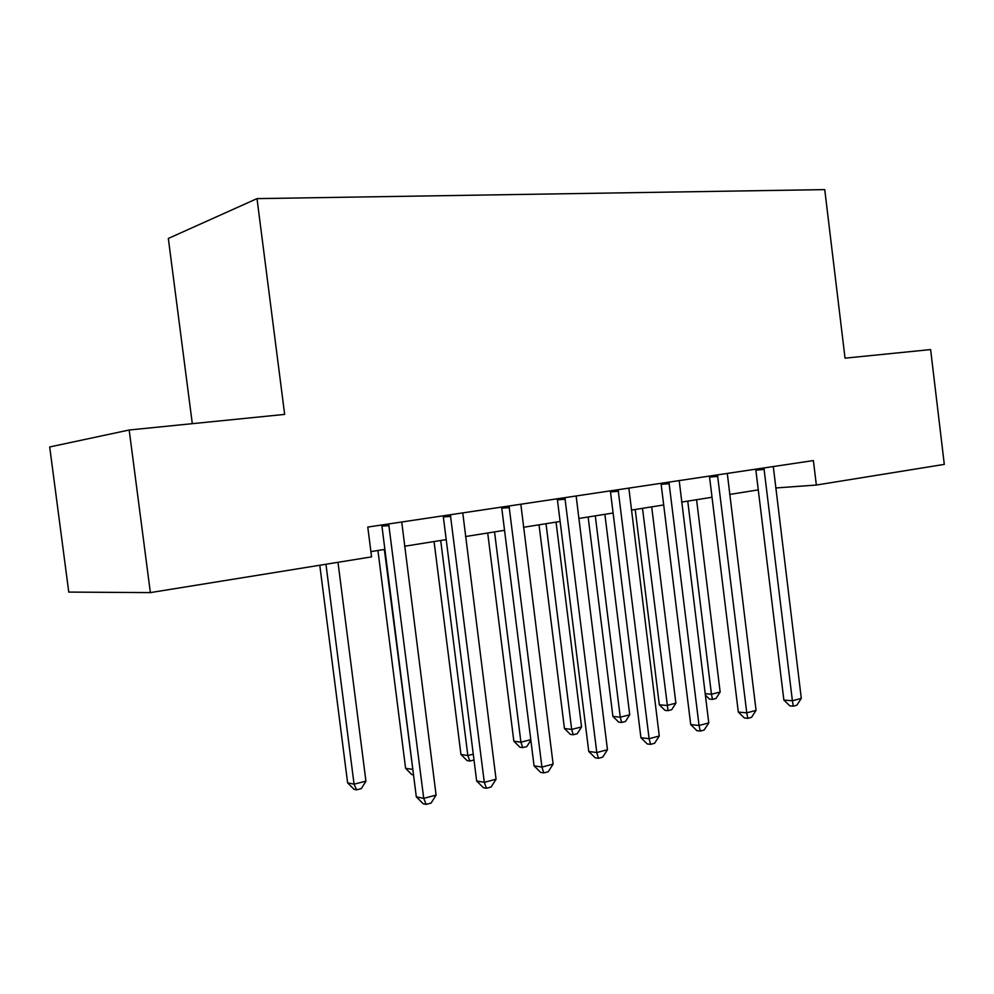 <?xml version="1.0" encoding="UTF-8"?>
<svg xmlns="http://www.w3.org/2000/svg" width="994" height="994" viewBox="0 0 994 994"><rect width="100%" height="100%" fill="white"/><g stroke="black" fill="none" stroke-linecap="round" stroke-linejoin="round"><path stroke-width="1.49" d="M192.302 423.668L168.334 238.448L257.011 198.626L824.747 189.618L845.037 358.163L930.62 349.577L944.3 464.384L816.347 485.047L813.39 460.57L367.78 527.068L371.57 556.876L150.367 592.61L129.183 430.004L284.657 414.399L257.011 198.626M129.183 430.004L49.7 446.965L68.76 592.089L150.367 592.61M775.718 487.967L816.347 485.047M370.911 551.608L384.889 549.384M404.57 546.253L446.207 539.605M465.515 536.536L504.554 530.311M523.503 527.292L560.119 521.465M578.732 518.495L613.099 513.016M631.376 510.108L663.681 504.964M681.648 502.094L712.027 497.261M729.671 494.44L758.273 489.893M764.262 469.416L755.862 470.137L783.868 700.074L792.404 700.758L763.914 467.963M801.301 698.409L796.828 705.231L793.274 706.175L792.404 700.758L801.301 698.409L773.295 466.559M755.862 470.137L755.676 469.18M793.274 706.175L789.857 705.889L783.868 700.074M687.749 501.125L711.443 694.234L720.153 692.048L696.57 499.721M705.181 693.725L711.443 694.234L712.512 699.354L709.48 699.105L705.355 695.067M720.153 692.048L715.991 698.471L712.512 699.354M717.842 476.374L709.554 477.07L738.318 712.064L746.767 712.847L717.482 474.883M756.061 710.387L751.514 717.345L747.811 718.339L746.767 712.847L756.061 710.387L727.285 473.417M709.554 477.07L709.368 476.101M747.811 718.339L744.431 718.016L738.318 712.064M669.31 483.656L661.147 484.314L690.718 724.601L699.055 725.471L668.937 482.127M708.772 722.899L704.162 730.018L700.273 731.062L699.055 725.471L708.772 722.899L679.188 480.599M661.147 484.314L660.948 483.32M700.273 731.062L696.943 730.689L690.718 724.601M618.516 491.272L610.49 491.893L640.919 737.71L649.119 738.704L618.119 489.707M659.283 736.007L654.599 743.276L650.536 744.357L649.119 738.704L659.283 736.007L628.854 488.116M610.49 491.893L610.279 490.887M650.536 744.357L647.256 743.959L640.919 737.71M635.216 509.5L659.32 704.783L666.8 705.467L675.883 703.18L651.691 506.878M642.484 508.344L668.03 710.66L665.036 710.375L659.32 704.783M675.883 703.18L671.658 709.741L668.03 710.66M588.137 516.992L612.888 716.413L620.256 717.183L629.724 714.798L604.886 514.333M595.282 515.861L620.256 717.183L621.66 722.452L618.703 722.129L612.888 716.413M629.724 714.798L625.437 721.495L621.66 722.452M539.021 524.82L564.443 728.54L571.674 729.41L581.552 726.925L556.044 522.111M546.017 523.714L571.674 729.41L573.252 734.752L570.357 734.392L564.443 728.54M581.552 726.925L577.203 733.746L573.252 734.752M565.288 499.249L557.423 499.845L588.759 751.452L596.798 752.545L564.878 497.659M607.458 749.724L602.699 757.155L598.438 758.298L596.798 752.545L607.458 749.724L576.135 495.981M557.423 499.845L557.212 498.802M598.438 758.298L595.22 757.838L588.759 751.452M487.706 532.995L513.848 741.213L520.918 742.183L530.784 739.698M494.54 531.914L520.918 742.183L522.707 747.6L519.874 747.202L513.848 741.213M530.846 740.207L526.832 746.556L522.707 747.6M509.437 507.623L501.771 508.17L534.064 765.852L541.929 767.082L509.027 505.996M553.111 764.113L548.278 771.717L543.805 772.91L541.929 767.082L553.111 764.113L520.831 504.231M501.771 508.17L501.548 507.102M543.805 772.91L540.661 772.413L534.064 765.852M450.804 516.42L443.349 516.917L476.648 780.973L484.302 782.328L450.357 514.743M496.056 779.221L491.148 786.999L486.451 788.254L484.302 782.328L496.056 779.221L462.769 512.892M443.349 516.917L443.113 515.824M486.451 788.254L483.382 787.695L476.648 780.973M389.139 525.664L381.932 526.112L416.312 796.853L423.73 798.368L388.679 523.95M436.093 795.101L431.098 803.065L426.153 804.382L423.73 798.368L436.093 795.101L401.738 521.999M381.932 526.112L381.696 524.994M426.153 804.382L423.183 803.761L416.312 796.853M434.067 541.544L460.955 754.471L467.839 755.539L473.268 754.173M440.702 540.487L467.839 755.539L469.851 761.044L467.093 760.596L460.955 754.471M474.001 759.988L469.851 761.044M377.919 550.49L405.602 768.325L412.821 769.381M384.343 549.471L413.106 771.555M413.529 774.922L411.851 774.612L405.602 768.325M319.782 565.238L347.614 782.85L354.063 784.167L365.929 781.185L337.997 562.306M325.957 564.244L354.063 784.167L356.573 789.832L353.988 789.286L347.614 782.85M365.929 781.185L361.307 788.627L356.573 789.832"/></g></svg>
